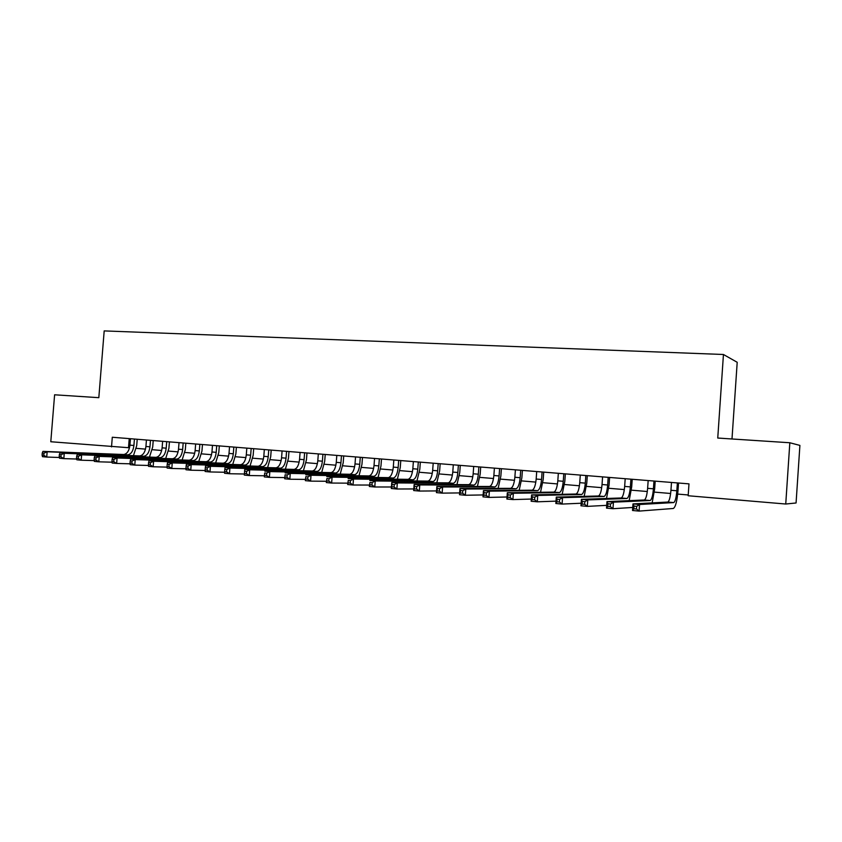 <?xml version="1.0" encoding="UTF-8"?>
<svg xmlns="http://www.w3.org/2000/svg" width="842" height="842" viewBox="0 0 842 842"><rect width="100%" height="100%" fill="white"/><g stroke="black" fill="none" stroke-linecap="round" stroke-linejoin="round"><path stroke-width="1.26" d="M731.993 438.987L737.203 362.292L723.446 354.493L104.187 330.906L98.819 397.677L54.604 394.793L50.794 441.745L129.51 447.776M799.9 445.407L796.069 502.979L785.744 504.021L789.828 442.755L799.9 445.407M785.744 504.021L688.167 495.749L688.988 483.866L112.291 437.251L111.523 446.892M723.446 354.493L717.752 438.05L789.828 442.755M136.33 448.354L145.498 449.123M152.339 449.702L161.696 450.491M168.547 451.07L178.094 451.88M184.956 452.459L194.713 453.28M201.585 453.859L211.553 454.701M218.436 455.29L228.603 456.143M235.507 456.732L245.896 457.606M252.8 458.185L263.409 459.09M270.335 459.669L281.165 460.585M288.09 461.174L299.152 462.111M306.099 462.69L317.392 463.647M324.349 464.237L335.884 465.205M342.852 465.794L354.629 466.794M361.607 467.384L373.637 468.394M380.626 468.983L392.919 470.025M399.908 470.615L412.464 471.678M419.474 472.267L432.293 473.351M439.303 473.941L452.407 475.056M459.427 475.646L472.804 476.772M479.835 477.372L493.507 478.519M500.537 479.119L514.515 480.298M521.556 480.898L535.828 482.098M542.869 482.698L557.457 483.929M564.508 484.518L579.412 485.781M586.464 486.381L601.704 487.665M608.755 488.265L624.332 489.581M631.395 490.17L647.309 491.517M654.371 492.117L670.642 493.486M677.705 494.086L688.219 494.97M129.226 438.619L128.5 447.691M671.495 482.455L670.948 490.276C670.337 497.222 669.295 501.148 667.811 502.053L632.984 503.905L639.552 504.495L639.089 511.094L673.347 508.473C675.537 507.084 677.084 501.179 677.989 490.749L678.526 483.024M677.378 482.929L676.842 490.77C676.231 497.727 675.2 501.664 673.747 502.579L639.552 504.495L636.657 506.347L634.026 506.105L633.847 508.757L636.478 508.989L636.657 506.347M636.478 508.989L639.089 511.094L632.521 510.494L632.984 503.905L634.026 506.105M632.521 510.494L633.847 508.757M648.172 480.572L647.624 488.328C647.003 495.222 645.909 499.106 644.319 500.001L606.977 501.59L613.439 502.169L612.976 508.715L632.731 507.452M653.96 481.035L653.424 488.813C652.813 495.717 651.719 499.622 650.161 500.516L613.439 502.169L610.524 504L607.935 503.769L607.756 506.389L610.345 506.621L610.524 504M652.161 502.895L654.666 488.802L655.202 481.14M610.345 506.621L612.976 508.715L606.524 508.126L606.977 501.59L607.935 503.769M606.524 508.126L607.756 506.389M625.196 478.709L624.659 486.413C624.027 493.254 622.869 497.106 621.186 497.98L581.422 499.317L587.769 499.885L587.316 506.379L606.714 505.347M630.911 479.172L630.363 486.887C629.742 493.738 628.595 497.601 626.932 498.485L587.769 499.885L584.843 501.695L582.296 501.464L582.106 504.063L584.653 504.295L584.843 501.695M629.163 500.653L631.689 486.887L632.226 479.277M584.653 504.295L587.316 506.379L580.969 505.8L581.422 499.317L582.296 501.464M580.969 505.8L582.106 504.063M602.577 476.877L602.041 484.529C601.399 491.307 600.188 495.128 598.409 495.991L556.299 497.085L562.54 497.643L562.088 504.074L581.148 503.232M608.198 477.34L607.661 484.992C607.029 491.791 605.83 495.622 604.072 496.485L562.54 497.643L559.593 499.432L557.088 499.211L556.909 501.779L559.404 502.011L559.593 499.432M606.503 498.475L609.071 485.003L609.597 477.446M559.404 502.011L562.088 504.074L555.846 503.505L556.299 497.085L557.088 499.211M555.846 503.505L556.909 501.779M580.296 475.077L579.749 482.666C579.107 489.402 577.844 493.191 575.97 494.033L531.607 494.885L537.743 495.433L537.291 501.811L556.015 501.137M585.832 475.53L585.295 483.129C584.653 489.876 583.401 493.675 581.548 494.517L537.743 495.433L534.775 497.201L532.312 496.98L532.133 499.538L534.586 499.759L534.775 497.201M584.18 496.359L586.779 483.14L587.306 475.646M534.586 499.759L537.291 501.811L531.155 501.253L531.607 494.885L532.312 496.98M531.155 501.253L532.133 499.538M558.341 473.309L557.804 480.835C557.151 487.518 555.836 491.275 553.868 492.107L507.326 492.728L513.357 493.265L512.904 499.59L531.313 499.053M563.793 473.751L563.256 481.287C562.614 487.981 561.309 491.749 559.362 492.581L513.357 493.265L510.368 495.012L507.947 494.801L507.768 497.327L510.189 497.548L510.368 495.012M562.193 494.296L564.824 481.308L565.35 473.878M510.189 497.548L512.904 499.59L506.873 499.032L507.326 492.728L507.947 494.801M506.873 499.032L507.768 497.327M536.712 471.562L536.175 479.035C535.512 485.666 534.154 489.381 532.102 490.202L483.445 490.602L489.381 491.128L488.928 497.401L507.021 496.99M542.09 471.994L541.553 479.477C540.89 486.118 539.543 489.855 537.512 490.675L489.381 491.128L486.371 492.865L483.992 492.654L483.813 495.159L486.192 495.38L486.371 492.865M540.532 492.286L543.185 479.508L543.721 472.13M486.192 495.38L488.928 497.401L482.992 496.864L483.445 490.602L483.992 492.654M482.992 496.864L483.813 495.159M515.399 469.836L514.862 477.256C514.199 483.834 512.799 487.529 510.652 488.328L459.964 488.507L465.794 489.023L465.342 495.254L483.129 494.938M520.703 470.268L520.167 477.698C519.503 484.287 518.104 487.992 515.988 488.792L465.794 489.023L462.774 490.749L460.437 490.539L460.258 493.023L462.595 493.233L462.774 490.749M519.177 490.307L521.872 477.73L522.398 470.404M462.595 493.233L465.342 495.254L459.511 494.717L459.964 488.507L460.437 490.539M459.511 494.717L460.258 493.023M494.401 468.141L493.865 475.498C493.191 482.034 491.739 485.697 489.518 486.476L436.861 486.455L442.597 486.96L442.145 493.128L459.637 492.917M499.622 468.562L499.085 475.94C498.411 482.487 496.98 486.15 494.77 486.939L442.597 486.96L439.566 488.665L437.261 488.455L437.082 490.928L439.377 491.139L439.566 488.665M498.138 488.371L500.864 475.983L501.39 468.699M439.377 491.139L442.145 493.128L436.409 492.612L436.861 486.455L437.261 488.455M436.409 492.612L437.082 490.928M473.709 466.468L473.172 473.772C472.488 480.256 470.994 483.887 468.689 484.655L414.127 484.424L419.779 484.929L419.327 491.054L436.524 490.918M478.856 466.878L478.319 474.204C477.635 480.698 476.151 484.339 473.867 485.108L419.779 484.929L416.727 486.613L414.464 486.413L414.285 488.865L416.548 489.065L416.727 486.613M477.403 486.476L480.161 474.257L480.687 467.026M416.548 489.065L419.327 491.054L413.675 490.539L414.127 484.424L414.464 486.413M413.675 490.539L414.285 488.865M453.301 464.816L452.775 472.078C452.091 478.509 450.554 482.108 448.165 482.866L391.762 482.434L397.319 482.929L396.877 489.002L413.801 488.939M458.374 465.226L457.848 472.499C457.164 478.951 455.638 482.55 453.27 483.308L397.319 482.929L394.256 484.603L392.035 484.403L391.856 486.834L394.077 487.034L394.256 484.603M456.964 484.613L459.753 472.551L460.279 465.384M394.077 487.034L396.877 489.002L391.32 488.497L391.762 482.434L392.035 484.403M391.32 488.497L391.856 486.834M433.198 463.195L432.662 470.394C431.978 476.782 430.399 480.35 427.936 481.098L369.764 480.477L375.227 480.961L374.774 486.992L391.425 486.981M438.198 463.595L437.661 470.815C436.977 477.214 435.409 480.793 432.967 481.54L375.227 480.961L372.153 482.613L369.964 482.424L369.785 484.834L371.975 485.024L372.153 482.613M436.809 482.782L439.64 470.878L440.166 463.753M371.975 485.024L374.774 486.992L369.312 486.487L369.964 482.424M369.312 486.487L369.785 484.834M413.369 461.595L412.843 468.741C412.148 475.088 410.528 478.624 407.991 479.351L348.104 478.551L353.482 479.035L353.03 485.003L369.417 485.055M418.306 461.984L417.769 469.152C417.074 475.509 415.464 479.056 412.959 479.793L353.482 479.035L350.398 480.666L348.241 480.466L348.062 482.866L350.219 483.055L350.398 480.666M416.948 480.982L419.811 469.226L420.326 462.153M350.219 483.055L353.03 485.003L347.651 484.518L348.241 480.466M347.651 484.518L348.062 482.866M393.824 460.006L393.298 467.11C392.593 473.415 390.941 476.919 388.341 477.635L326.78 476.656L332.085 477.13L331.632 483.055L347.757 483.15M398.687 460.406L398.161 467.52C397.456 473.825 395.814 477.34 393.225 478.067L332.085 477.13L328.98 478.74L326.864 478.551L326.685 480.929L328.801 481.119L328.98 478.74M397.361 479.214L400.255 467.594L400.771 460.574M328.801 481.119L331.632 483.055L326.338 482.571L326.864 478.551M326.338 482.571L326.685 480.929M374.553 458.448L374.027 465.51C373.311 471.762 371.627 475.235 368.954 475.94L305.793 474.783L311.014 475.246L310.561 481.129L326.433 481.266M379.353 458.837L378.816 465.91C378.111 472.173 376.427 475.656 373.774 476.362L311.014 475.246L307.909 476.856L305.814 476.667L305.635 479.014L307.73 479.203L307.909 476.856M378.047 477.477L380.973 465.984L381.489 459.016M307.73 479.203L310.561 481.129L305.351 480.656L305.814 476.667M305.351 480.656L305.635 479.014M355.545 456.911L355.019 463.921C354.303 470.131 352.577 473.583 349.84 474.278L285.133 472.951L290.269 473.404L289.827 479.235L305.446 479.414M360.271 457.301L359.745 464.321C359.029 470.531 357.313 473.993 354.598 474.688L290.269 473.404L287.154 474.993L285.091 474.804L284.912 477.14L286.975 477.33L287.154 474.993M359.008 475.762L361.955 464.395L362.47 457.48M286.975 477.33L289.827 479.235L284.691 478.772L285.091 474.804M284.691 478.772L284.912 477.14M336.8 455.406L336.274 462.353C335.558 468.52 333.8 471.952 330.99 472.625L264.788 471.131L269.84 471.583L269.398 477.372L284.775 477.582M341.463 455.775L340.936 462.742C340.221 468.92 338.463 472.351 335.684 473.036L269.84 471.583L266.725 473.162L264.693 472.972L264.514 475.288L266.546 475.477L266.725 473.162M340.221 474.078L343.199 462.837L343.715 455.964M266.546 475.477L269.398 477.372L264.346 476.919L264.693 472.972M264.346 476.919L264.514 475.288M318.318 453.912L317.792 460.816C317.066 466.942 315.266 470.331 312.403 471.004L244.748 469.352L249.727 469.794L249.285 475.541L264.43 475.783M322.918 454.28L322.391 461.195C321.665 467.331 319.876 470.731 317.034 471.404L249.727 469.794L246.601 471.352L244.601 471.173L244.422 473.478L246.422 473.657L246.601 471.352M321.697 472.425L324.696 461.29L325.223 454.469M246.422 473.657L249.285 475.541L244.306 475.088L244.422 473.478M244.748 469.352L244.601 471.173M300.078 452.438L299.552 459.29C298.826 465.373 296.994 468.741 294.079 469.404L225.014 467.594L229.919 468.036L229.477 473.73L244.39 474.004M304.615 452.796L304.088 459.669C303.362 465.763 301.541 469.141 298.636 469.804L229.919 468.036L226.782 469.573L224.814 469.394L224.635 471.678L226.603 471.857L226.782 469.573M303.415 470.783L306.456 459.774L306.972 452.985M226.603 471.857L229.477 473.73L224.572 473.288L224.635 471.678M225.014 467.594L224.814 469.394M282.091 450.975L281.565 457.795C280.828 463.837 278.965 467.173 275.987 467.826L205.574 465.868L210.416 466.3L209.974 471.952L224.614 472.246M286.564 451.344L286.038 458.164C285.301 464.216 283.449 467.563 280.491 468.215L210.416 466.3L207.269 467.826L205.332 467.647L205.153 469.92L207.09 470.089L207.269 467.826M285.385 469.173L288.448 458.269L288.964 451.533M207.09 470.089L209.974 471.952L205.143 471.509L205.153 469.92M205.574 465.868L205.332 467.647M264.335 449.544L263.809 456.311C263.072 462.311 261.188 465.626 258.147 466.257L186.429 464.163L191.187 464.584L190.755 470.204L205.143 470.51M268.756 449.902L268.23 456.68C267.493 462.69 265.609 466.015 262.588 466.647L191.187 464.584L188.04 466.1L186.135 465.931L185.956 468.173L187.861 468.352L188.04 466.1M267.598 467.594L270.692 456.785L271.208 450.102M187.861 468.352L190.755 470.204L185.987 469.762L185.956 468.173M186.429 464.163L186.135 465.931M246.822 448.133L246.296 454.848C245.559 460.806 243.643 464.1 240.549 464.721L167.569 462.479L172.252 462.9L171.81 468.478L185.966 468.805M251.179 448.481L250.653 455.217C249.916 461.184 248.001 464.479 244.927 465.11L172.252 462.9L169.095 464.395L167.221 464.226L167.042 466.457L168.916 466.636L169.095 464.395M250.053 466.026L253.158 455.333L253.674 448.681M168.916 466.636L171.81 468.478L167.126 468.047L167.042 466.457M167.569 462.479L167.221 464.226M229.54 446.734L229.013 453.406C228.266 459.332 226.319 462.595 223.183 463.205L148.971 460.827L153.591 461.237L153.16 466.773L167.074 467.121M233.834 447.081L233.318 453.775C232.571 459.7 230.634 462.963 227.498 463.584L153.591 461.237L150.434 462.721L148.581 462.563L148.403 464.773L150.255 464.942L150.434 462.721M232.729 464.489L235.865 453.891L236.381 447.281M150.255 464.942L153.16 466.773L148.539 466.352L148.403 464.773M148.971 460.827L148.581 462.563M212.479 445.355L211.963 451.986C211.216 457.869 209.237 461.111 206.037 461.711L130.657 459.195L135.215 459.606L134.773 465.1L148.466 465.458M216.72 445.692L216.205 452.343C215.457 458.227 213.489 461.479 210.3 462.079L135.215 459.606L132.036 461.079L130.215 460.911L130.036 463.111L131.868 463.279L132.036 461.079M215.636 462.963L218.804 452.459L219.309 445.902M131.868 463.279L134.773 465.1L130.215 464.679L130.036 463.111M130.657 459.195L130.215 460.911M195.649 443.997L195.133 450.586C194.376 456.427 192.376 459.637 189.134 460.227L112.596 457.585L117.091 457.985L116.649 463.447L130.121 463.816M199.838 444.334L199.322 450.933C198.565 456.785 196.565 460.006 193.334 460.595L117.091 457.985L113.912 459.448L112.123 459.29L111.944 461.469L113.744 461.637L113.912 459.448M198.775 461.469L201.954 451.059L202.459 444.544M113.744 461.637L116.649 463.447L112.165 463.037L111.944 461.469M112.596 457.585L112.123 459.29M179.03 442.65L178.515 449.196C177.757 454.996 175.736 458.185 172.442 458.774L94.809 456.006L99.23 456.396L98.798 461.816L112.049 462.195M183.167 442.987L182.651 449.544C181.893 455.354 179.872 458.553 176.588 459.132L99.23 456.396L96.051 457.848L94.283 457.69L94.104 459.858L95.883 460.016L96.051 457.848M182.125 459.995L185.324 449.67L185.829 443.197M95.883 460.016L98.798 461.816L94.367 461.405L94.104 459.858M94.809 456.006L94.283 457.69M162.632 441.324L162.117 447.828C161.348 453.596 159.306 456.764 155.959 457.332L77.264 454.448L81.621 454.827L81.19 460.206L94.23 460.606M166.705 441.65L166.2 448.176C165.432 453.943 163.39 457.111 160.064 457.69L81.621 454.827L78.443 456.269L76.696 456.111L76.527 458.258L78.274 458.416L78.443 456.269M165.685 458.532L168.916 448.302L169.421 441.871M78.274 458.416L81.19 460.206L76.832 459.806L76.527 458.258M77.264 454.448L76.696 456.111M146.434 440.019L145.929 446.481C145.161 452.207 143.087 455.343 139.698 455.911L59.971 452.901L64.266 453.291L63.834 458.627L76.675 459.027M150.465 440.345L149.95 446.818C149.192 452.554 147.118 455.701 143.74 456.269L64.266 453.291L61.087 454.712L59.361 454.554L59.193 456.69L60.908 456.848L61.087 454.712M149.455 457.101L152.707 446.955L153.212 440.566M60.908 456.848L63.834 458.627L59.54 458.237L59.193 456.69M59.971 452.901L59.361 454.554M130.447 438.724L129.942 445.144C129.173 450.838 127.068 453.954 123.648 454.512L42.921 451.386L47.152 451.765L46.731 457.059L59.361 457.48M134.425 439.04L133.92 445.481C133.152 451.175 131.057 454.301 127.637 454.859L47.152 451.765L43.973 453.175L42.268 453.017L42.1 455.143L43.795 455.301L43.973 453.175M133.436 455.68L136.709 445.618L137.214 439.271M43.795 455.301L46.731 457.059L42.489 456.68L42.1 455.143M42.921 451.386L42.268 453.017M676.842 490.77L670.948 490.276M673.695 502.579L667.759 502.064M653.424 488.813L647.624 488.328M650.098 500.516L644.256 500.011M630.363 486.887L624.659 486.413M626.88 498.496L621.122 497.99M607.661 484.992L602.041 484.529M603.998 496.496L598.336 496.001M585.295 483.129L579.749 482.666M581.475 494.528L575.896 494.033M563.256 481.287L557.804 480.835M559.288 492.591L553.794 492.107M541.553 479.477L536.175 479.035M537.438 490.675L532.018 490.202M520.167 477.698L514.862 477.256M515.904 488.792L510.568 488.328M499.085 475.94L493.865 475.498M494.686 486.939L489.434 486.487M478.319 474.204L473.172 473.772M473.783 485.118L468.605 484.666M457.848 472.499L452.775 472.078M453.185 483.319L448.081 482.866M437.661 470.815L432.662 470.394M432.872 481.54L427.841 481.098M417.769 469.152L412.843 468.741M412.864 479.793L407.896 479.361M398.161 467.52L393.298 467.11M393.13 478.067L388.236 477.635M378.816 465.91L374.027 465.51M373.68 476.362L368.849 475.94M359.745 464.321L355.019 463.921M354.493 474.688L349.735 474.278M340.936 462.742L336.274 462.353M335.579 473.036L330.885 472.625M322.391 461.195L317.792 460.816M316.918 471.404L312.298 471.004M304.088 459.669L299.552 459.29M298.521 469.804L293.963 469.404M286.038 458.164L281.565 457.795M280.375 468.215L275.881 467.826M268.23 456.68L263.809 456.311M262.472 466.647L258.031 466.257M250.653 455.217L246.296 454.848M244.811 465.11L240.433 464.721M233.318 453.775L229.013 453.406M227.382 463.584L223.056 463.205M216.205 452.343L211.963 451.986M210.184 462.079L205.922 461.711M199.322 450.933L195.133 450.586M193.218 460.595L189.008 460.227M182.651 449.544L178.515 449.196M176.462 459.132L172.315 458.774M166.2 448.176L162.117 447.828M159.938 457.69L155.833 457.332M149.95 446.818L145.929 446.481M143.614 456.259L139.572 455.911M133.92 445.481L129.942 445.144M127.51 454.859L123.511 454.512M673.747 502.579L667.811 502.053M650.161 500.516L644.319 500.001M626.932 498.485L621.186 497.98M604.072 496.485L598.409 495.991M581.548 494.517L575.97 494.033M559.362 492.581L553.868 492.107M537.512 490.675L532.102 490.202M515.988 488.792L510.652 488.328M494.77 486.939L489.518 486.476M473.867 485.108L468.689 484.655M453.27 483.308L448.165 482.866M432.967 481.54L427.936 481.098M412.959 479.793L407.991 479.351M393.225 478.067L388.341 477.635M373.774 476.362L368.954 475.94M354.598 474.688L349.84 474.278M335.684 473.036L330.99 472.625M317.034 471.404L312.403 471.004M298.636 469.804L294.079 469.404M280.491 468.215L275.987 467.826M262.588 466.647L258.147 466.257M244.927 465.11L240.549 464.721M227.498 463.584L223.183 463.205M210.3 462.079L206.037 461.711M193.334 460.595L189.134 460.227M176.588 459.132L172.442 458.774M160.064 457.69L155.959 457.332M143.74 456.269L139.698 455.911M127.637 454.859L123.648 454.512"/></g></svg>
